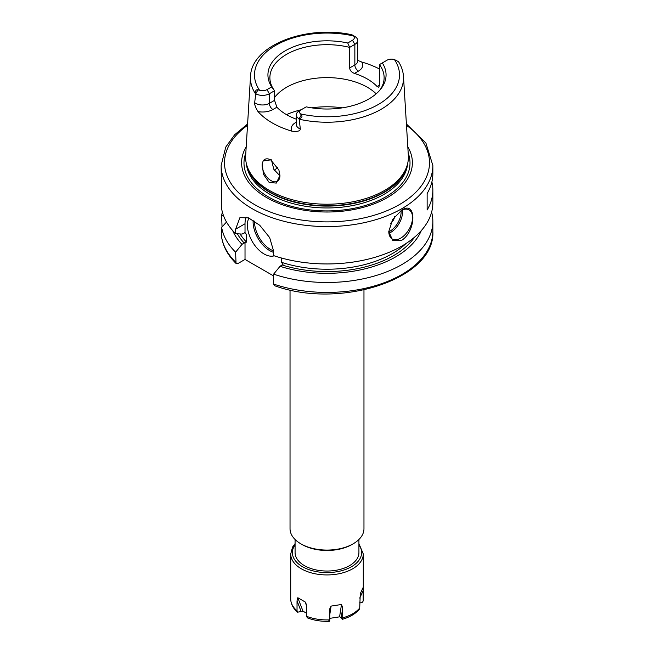 <?xml version="1.0" encoding="UTF-8"?>
<svg xmlns="http://www.w3.org/2000/svg" width="654" height="654" viewBox="0 0 654 654"><rect width="100%" height="100%" fill="white"/><g stroke="black" fill="none" stroke-linecap="round" stroke-linejoin="round"><path stroke-width="0.98" d="M274.582 170.653A57.127 32.978 180 0 1 276.544 168.299A57.127 32.978 180 0 1 277.598 167.203M271.41 159.829L273.822 169.304L279.945 175.844M262.254 163.549A12.598 7.276 60 0 0 262.131 165.184A12.598 7.276 -120 0 0 267.633 177.872A12.598 7.276 -120 0 0 277.345 181.248A12.598 7.276 -120 0 0 279.953 175.476L276.29 183.087L269.146 182.425L263.39 174.201L262.254 163.549L263.178 160.949L270.74 159.87L278.906 170.032L279.953 175.534M406.919 166.132L406.322 167.906A80.785 46.638 0 0 1 384.127 192.047A80.785 46.638 180 0 1 303.325 203.664A80.785 46.638 180 0 1 247.678 167.906L247.081 166.132A81.39 46.99 180 0 0 303.154 202.16A81.39 46.99 180 0 0 384.552 190.453A81.39 46.99 0 0 0 406.919 166.132A81.39 46.99 0 0 0 408.341 155.562L403.485 76.477C403.142 71.311 401.474 66.365 398.49 61.664M357.681 60.348L361.703 62.007A78.022 45.044 180 0 1 379.443 69.005M398.204 61.509L394.452 59.571A6.319 3.646 0 0 0 387.021 60.209L382.304 62.939A59.064 34.098 180 0 1 380.922 88.838A59.064 34.098 180 0 1 306.252 106.847L301.527 109.57A6.319 3.646 0 0 0 300.415 113.861L301.363 114.891C302.622 116.698 301.878 117.965 299.123 118.717L300.333 129.026C300.178 131.086 297.39 131.814 291.97 131.192A77.352 44.66 180 0 1 258.036 111.605C255.575 107.665 254.447 104.689 254.659 102.662L255.796 93.702C255.191 90.767 255.918 89.484 257.987 89.851L259.548 90.268A6.319 3.646 0 0 0 266.979 89.623L271.696 86.9A59.064 34.098 180 0 1 285.234 50.808A59.064 34.098 180 0 1 347.748 42.992L352.473 40.262A6.319 3.646 0 0 0 353.585 35.97L355.008 36.575A9.679 5.584 180 0 1 357.681 40.434A9.679 5.584 180 0 1 354.852 44.382L349.645 47.382L349.645 67.959C349.939 70.46 351.541 72.283 354.435 73.428A57.127 32.978 180 0 1 377.105 86.516L378.797 87.244L379.443 85.167L377.105 86.516M354.877 36.493L351.95 34.785C306.407 24.623 251.25 45.347 250.515 76.477A76.534 44.186 0 0 0 255.747 94.168M299.148 110.943L301.527 109.57L299.148 110.943A9.679 5.584 180 0 0 296.319 114.891A9.679 5.584 180 0 0 298.992 118.75M296.319 119.2A57.127 32.978 180 0 1 276.895 107.223L274.557 100.34L274.557 90.734L269.358 93.743A9.679 5.584 180 0 1 255.837 93.833M247.081 166.132A81.39 46.99 180 0 1 245.659 155.562L250.515 76.477M263.178 160.949A12.598 7.276 60 0 1 264.739 159.421A12.598 7.276 60 0 1 270.895 159.96M271.696 86.9L274.557 90.734A57.127 32.978 0 0 1 269.873 77.662A57.127 32.978 0 0 1 286.607 54.339A57.127 32.978 0 0 1 349.645 47.382L347.748 42.992M379.99 89.982A57.127 32.978 0 0 0 384.127 77.662A57.127 32.978 0 0 0 379.443 64.582L379.443 85.167M382.304 62.939L379.443 64.582M274.557 97.52A57.127 32.978 180 0 1 286.607 87.276A57.127 32.978 0 0 1 376.173 93.808M407.802 146.782A85.388 49.295 0 0 1 387.381 197.573A85.388 49.295 180 0 1 281.841 204.555A85.388 49.295 180 0 1 246.198 146.782M247.604 123.966L234.639 134.765L225.761 147.076L221.15 165.462L221.649 208.79A105.85 61.116 180 0 0 235.595 233.658L242.013 234.083L245.021 232.652L245.021 223.766A26.879 15.524 -120 0 1 246.1 217.095M431.885 181.926A105.85 61.116 180 0 1 432.85 190.159L432.85 202.838A105.85 61.116 0 0 1 401.85 246.051A105.85 61.116 180 0 1 273.617 255.608L273.617 251.161L269.669 237.598L259.769 225.303L248.561 217.888L239.928 217.618L235.595 229.211L235.595 233.658M401.85 240.231L392.645 240.337L388.778 231.549L392.645 219.392L401.85 210.048C416.549 200.23 416.516 230.6 401.85 240.231M401.237 210.416A16.8 9.704 120 0 1 409.061 209.901A16.8 9.704 120 0 1 411.636 223.366A16.8 9.704 120 0 1 400.657 238.17A16.8 9.704 -60 0 1 392.261 239.004A16.8 9.704 -60 0 1 388.778 231.426M432.85 190.159A105.85 61.116 180 0 1 427.136 209.959L427.136 193.494A105.85 61.116 180 0 0 432.85 173.694L432.85 165.462L425.909 143.054L406.396 123.966M236.053 263.464L235.595 252.191A105.85 61.116 180 0 1 221.649 227.322L221.681 237.615C223.341 246.975 228.132 255.591 236.053 263.464L238.056 263.456L245.021 259.434L245.021 242.315L246.574 242.152L246.574 234.606L245.021 232.652M235.595 252.191L242.013 244.367L245.021 242.315M245.021 259.434L273.617 275.939M281.49 258.011L281.49 262.311L283.043 264.265L280.026 266.317L273.617 274.14L273.617 284.081L274.517 285.684C339.982 309.71 435.662 278.857 432.85 231.312A105.85 61.116 0 0 1 379.696 284.31A105.85 61.116 0 0 1 273.617 284.081M248.904 218.027A23.519 13.579 -120 0 0 264.036 253.948A23.519 13.579 -120 0 0 274.206 255.804M242.013 244.367A97.103 56.064 180 0 1 232.677 230.568M280.026 266.317A97.103 56.064 0 0 0 421.323 230.568M221.649 227.322L226.513 222.049M431.624 212.109A105.85 61.116 180 0 1 432.85 221.371A105.85 61.116 180 0 1 379.696 274.378A105.85 61.116 180 0 1 273.617 274.14M223.464 215.542L221.649 215.419A105.85 61.116 180 0 1 222.376 212.109M221.649 215.419L222.033 226.905M297.554 612.193C293.172 608.514 290.883 604.108 290.711 598.974A36.289 20.953 0 0 0 297.03 610.787L297.554 612.193L302.998 611.179L306.53 613.223M329.739 618.365L339.589 616.845L341.257 617.441L341.838 618.692C342.369 619.69 342.663 619.412 342.721 617.858L342.721 607.877L341.486 604.492L331.096 606.095L329.829 608.686L329.739 619.869C329.69 621.423 329.387 621.701 328.856 620.703M359.708 602.759L359.88 602.784C361.883 602.939 362.986 602.195 363.191 600.552L363.289 598.974A36.289 20.953 180 0 1 363.191 600.552L363.06 587.644L360.28 593.636L359.708 608.048A36.289 20.953 180 0 1 352.661 613.787A36.289 20.953 0 0 1 342.721 617.858M341.838 618.692L342.385 619.289C349.702 617.212 355.31 613.918 359.218 609.414L359.708 608.048M306.399 604.656L305.426 602.121L306.53 606.299L306.53 616.281L307.38 617.875C314.108 620.433 321.433 621.578 329.363 621.3M297.03 610.787L297.03 600.813L297.815 597.731L305.426 602.121M358.923 539.493L358.923 552.605A31.923 18.435 180 0 1 349.571 565.636A31.923 18.435 180 0 1 314.787 569.634A31.923 18.435 180 0 1 295.077 552.605L295.077 539.493M351.95 544.512L353.135 543.826L351.95 544.512A35.283 20.372 0 0 1 302.05 544.512L300.865 543.826A36.967 21.345 0 0 0 353.135 543.826L353.135 543.826A36.967 21.345 0 0 0 363.967 528.734L363.967 289.943M290.033 289.943L290.033 528.734A36.967 21.345 0 0 0 300.865 543.826M390.585 223.357A6.72 3.883 120 0 0 394.648 216.531M342.492 107.828A67.207 38.799 0 0 0 311.508 107.828M301.216 109.749A67.207 38.799 0 0 0 286.477 114.63M299.074 119.183A76.534 44.186 0 0 0 381.118 109.292A76.534 44.186 0 0 0 403.485 76.477M354.435 73.428L358.417 71.131A14.715 8.494 0 0 0 361.703 62.007M300.415 113.861A72.504 41.856 0 0 0 378.265 104.517A72.504 41.856 0 0 0 394.452 59.571M353.585 35.97A72.504 41.856 0 0 0 275.735 45.322A72.504 41.856 0 0 0 259.548 90.268M301.363 114.891L299.123 118.717M296.319 122.184L295.583 122.6A5.044 2.91 -120 0 0 296.319 122.936M295.583 122.6A14.715 8.494 0 0 0 291.97 131.192M296.319 114.891L296.319 124.513A9.679 5.584 0 0 0 300.333 129.026M258.036 111.605A14.715 8.494 0 0 0 272.922 109.512L276.895 107.223M266.979 89.623L269.358 93.743L269.358 103.34L274.557 100.34M254.659 102.662A9.679 5.584 0 0 0 269.358 103.34A5.044 2.91 60 0 0 272.922 109.512M257.987 89.851L255.796 93.702M349.645 67.959L354.852 64.959A9.679 5.584 0 0 0 357.681 61.01L357.681 40.434M352.473 40.262L354.852 44.382L354.852 64.959A5.044 2.91 60 0 0 358.417 71.131M247.171 166.394A80.72 46.606 180 0 0 301.731 203.754A80.72 46.606 180 0 0 384.078 192.448A80.72 46.606 0 0 0 406.829 166.394M407.614 163.688A80.72 46.606 0 0 1 384.078 194.312A80.72 46.606 180 0 1 297.987 204.849A80.72 46.606 180 0 1 246.386 163.688M245.822 152.971A83.017 47.93 180 0 0 287.343 205.094A83.017 47.93 180 0 0 385.697 196.879A83.017 47.93 0 0 0 408.178 152.971M247.514 125.364A102.49 59.171 0 0 0 258.322 206.639A102.49 59.171 0 0 0 399.471 204.563A102.49 59.171 0 0 0 406.486 125.364M221.15 165.462A105.85 61.116 0 0 0 286.493 221.919A105.85 61.116 0 0 0 401.85 208.675A105.85 61.116 0 0 0 432.85 165.462M235.595 229.211L245.021 223.766M244.236 243.084A94.094 54.323 180 0 1 237.369 233.78M240.059 233.952A92.41 53.35 0 0 0 246.574 242.152M281.49 262.311A92.41 53.35 0 0 0 406.142 243.419M414.489 237.238A94.094 54.323 180 0 1 282.25 265.034M221.649 237.263A105.85 61.116 0 0 0 235.595 262.131M246.574 234.606A92.41 53.35 180 0 1 244.727 232.628M273.617 252.362A23.519 13.579 60 0 1 269.734 250.654A23.519 13.579 60 0 1 253.163 220.259M273.609 250.883A22.514 12.998 60 0 1 270.445 249.419A22.514 12.998 60 0 1 254.537 221.15M306.53 616.281A36.289 20.953 0 0 0 329.739 619.869M358.923 543.597L363.289 553.979A36.289 20.953 180 0 1 352.661 568.792A36.289 20.953 180 0 1 313.111 573.337A36.289 20.953 180 0 1 290.711 553.979L290.711 598.974M358.923 544.88A34.613 19.98 180 0 1 351.476 566.732A34.613 19.98 0 0 1 307.715 569.193A34.613 19.98 0 0 1 295.077 544.88M341.257 617.441L342.721 607.877M339.589 616.845L341.486 604.492M329.739 614.932L331.096 606.095M302.998 611.179L297.815 597.731M301.036 611.22L297.03 600.813M359.708 598.116L363.191 590.578M360.191 593.857L363.06 587.644M388.909 233.274A16.8 9.704 120 0 0 390.683 232.407A16.8 9.704 120 0 0 402.431 209.86M388.787 231.786A15.794 9.115 120 0 0 389.964 231.173A15.794 9.115 120 0 0 401.074 210.523M432.85 221.371L432.85 231.312M363.289 553.979L363.289 598.974M295.077 543.597L292.559 547.079L290.711 553.979"/></g></svg>
